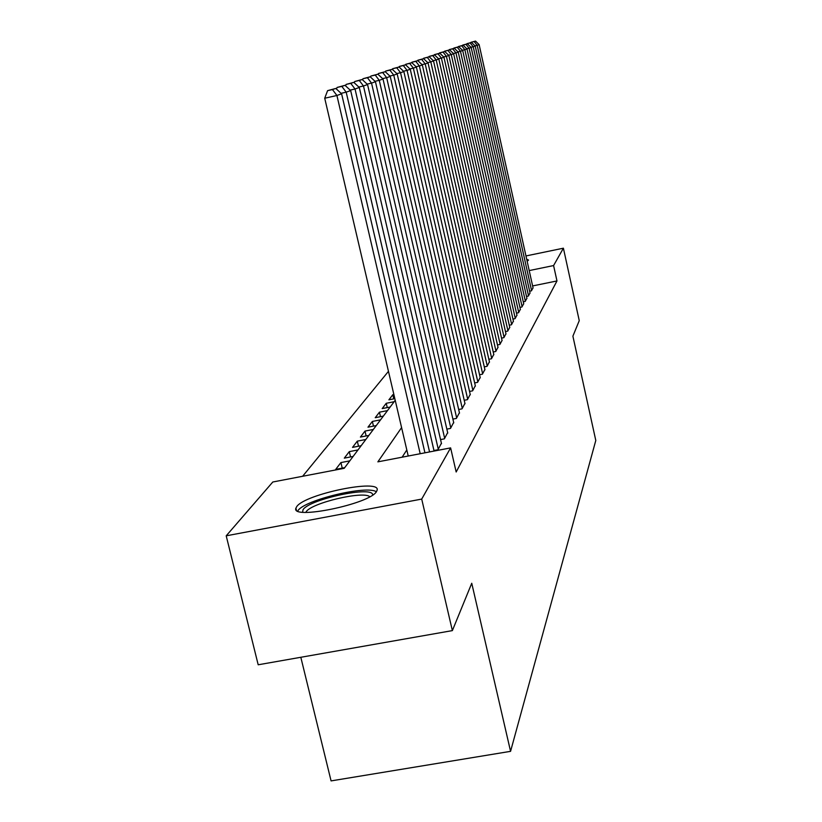 <?xml version="1.0" encoding="UTF-8"?>
<svg xmlns="http://www.w3.org/2000/svg" width="822" height="822" viewBox="0 0 822 822"><rect width="100%" height="100%" fill="white"/><g stroke="black" fill="none" stroke-linecap="round" stroke-linejoin="round"><path stroke-width="1.23" d="M526.697 259.249L528.525 260.06L527.149 261.304M376.548 491.474C370.373 503.937 290.392 520.398 295.92 508.13L296.752 506.578C305.065 493.981 381.254 478.425 377.093 490.241L376.548 491.474M300.821 657.281L331.081 780.9L510.565 751.339L595.796 440.469L572.893 336.177L579.253 320.642L563.399 248.193L553.586 265.557L529.204 270.582M510.565 751.339L471.746 583.26L452.367 630.608L258.19 664.782L226.204 535.821L272.801 482L344.223 468.304L395.218 400.283M388.457 371.349L302.619 476.287M529.625 291.214L531.423 290.844L533.026 287.834M526.501 296.434L528.361 296.064L530.005 292.951M523.275 301.828L525.196 301.438L526.892 298.232M519.946 307.397L521.929 306.996L523.686 303.688M516.504 313.141L518.559 312.73L520.367 309.308M512.949 319.08L515.075 318.648L516.946 315.114M509.27 325.214L511.469 324.772L513.411 321.125M505.468 331.564L507.739 331.102L509.753 327.331M501.533 338.13L503.886 337.657L505.962 333.753M497.454 344.932L499.899 344.449L502.047 340.4M493.231 351.98L495.758 351.477L497.988 347.285M488.843 359.286L491.474 358.762L493.775 354.416M484.292 366.869L487.025 366.335L489.419 361.814M479.565 374.74L482.401 374.185L484.888 369.499M474.654 382.918L477.603 382.343L480.182 377.473M469.547 391.426L472.609 390.83L475.301 385.765M464.225 400.283L467.42 399.656L470.215 394.385M458.676 409.49L462.015 408.842L464.923 403.355M452.891 419.097L456.374 418.429L459.416 412.706M446.86 429.125L450.497 428.416L453.662 422.446M440.561 439.585L444.363 438.856L447.661 432.619M433.965 450.518L437.941 449.757L441.404 443.243M342.24 468.129L340.914 462.57L335.715 469.383L344.716 467.646M350.552 456.94L349.288 451.627L344.305 458.142L353.121 456.436M358.505 446.223L357.303 441.147L352.535 447.384L361.156 445.709M366.139 435.958L364.989 431.088L360.416 437.068L368.873 435.424M373.465 426.115L372.366 421.45L367.979 427.183L376.26 425.57M380.494 416.672L379.445 412.182L375.233 417.699L383.35 416.107M387.254 407.589L386.248 403.283L382.199 408.585L390.162 407.024M393.759 398.865L392.793 394.724L388.898 399.821L394.837 398.649M349.802 460.865L340.914 462.57M357.981 449.942L349.288 451.627M365.821 439.493L357.303 441.147M373.342 429.464L364.989 431.088M380.545 419.847L372.366 421.45M387.47 410.61L379.445 412.182M394.128 401.732L386.248 403.283M393.872 394.519L392.793 394.724M401.588 427.604L377.863 461.851L450.62 447.887L456.169 471.992L556.977 280.949L532.605 285.933M406.808 449.973L402.112 457.196M452.367 630.608L421.707 499.088L226.204 535.821M525.957 255.95L563.399 248.193M556.977 280.949L553.586 265.557M450.62 447.887L421.707 499.088M420.196 453.723L336.917 95.496L324.721 98.229L408.226 456.025M424.943 452.819L341.603 93.811L336.917 95.496L332.458 89.567L335.787 88.437L327.588 90.656L332.458 89.567M324.721 98.229L327.588 90.656M335.787 88.437L341.603 93.811M302.568 512.178L303.071 509.63C309.863 498.985 373.794 485.504 372.643 494.998M369.787 496.714C363.591 490.631 311.723 502.838 306.226 511.685L305.784 512.373M376.332 491.772C367.002 484.98 304.859 499.889 297.985 510.585L297.687 511.007M429.567 451.925L346.185 92.177L341.079 93.328M434.088 451.062L350.665 90.574L346.185 92.177L341.818 86.392L344.993 85.313L337.061 87.461L341.818 86.392M336.455 89.053L337.061 87.461M344.993 85.313L350.665 90.574M438.27 449.202L355.032 89.012L350.162 90.112M441.506 443.705L359.306 87.481L355.032 89.012L350.758 83.371L353.779 82.344L346.103 84.419L350.758 83.371M345.559 85.848L346.103 84.419M353.779 82.344L359.306 87.481M444.671 438.321L363.478 85.991L358.824 87.04M447.764 433.06L367.557 84.532L363.478 85.991L359.286 80.474L362.173 79.498L354.734 81.501L359.286 80.474M354.251 82.775L354.734 81.501M362.173 79.498L367.557 84.532M450.795 427.913L371.544 83.104L367.105 84.101M453.765 422.868L375.449 81.707L371.544 83.104L367.434 77.72L370.198 76.775L362.975 78.727L367.434 77.72M362.553 79.857L362.975 78.727M370.198 76.775L375.449 81.707M456.662 417.936L379.271 80.34L375.017 81.296M459.508 413.106L383.011 79.004L379.271 80.34L375.233 75.079L377.884 74.175L370.876 76.056L375.233 75.079M370.496 77.062L370.876 76.056M377.884 74.175L383.011 79.004M462.283 408.38L386.669 77.7L382.59 78.614M465.016 403.746L390.245 76.415L386.669 77.7L382.703 72.541L385.241 71.689L378.428 73.507L382.703 72.541M378.11 74.381L378.428 73.507M385.241 71.689L390.245 76.415M467.687 399.204L393.759 75.162L389.854 76.035M470.297 394.755L397.19 73.929L393.759 75.162L389.864 70.117L392.3 69.295L385.682 71.062L389.864 70.117M385.395 71.822L385.682 71.062M392.3 69.295L397.19 73.929M472.866 390.388L400.561 72.726L396.81 73.569M475.383 386.114L403.859 71.545L400.561 72.726L396.738 67.794L399.081 67.003L392.628 68.719L396.738 67.794M392.392 69.377L392.628 68.719M399.081 67.003L403.859 71.545M477.849 381.922L407.085 70.394L403.489 71.206M480.264 377.812L410.26 69.254L407.085 70.394L403.335 65.555L405.585 64.794L399.307 66.469L403.335 65.555M399.102 67.024L399.307 66.469M405.585 64.794L410.26 69.254M482.637 373.784L413.363 68.144L409.911 68.925M484.959 369.828L416.415 67.055L413.363 68.144L409.675 63.407L411.832 62.678L405.729 64.301L409.675 63.407M411.832 62.678L416.415 67.055M487.251 365.944L419.405 65.986L416.076 66.736M489.491 362.132L422.333 64.938L419.405 65.986L415.778 61.342L417.853 60.643L411.894 62.225L415.778 61.342M417.853 60.643L422.333 64.938M491.69 358.392L425.21 63.911L422.015 64.63M493.847 354.724L428.036 62.904L425.21 63.911L421.645 59.359L423.649 58.681L417.843 60.222L421.645 59.359M423.649 58.681L428.036 62.904M495.974 351.117L430.81 61.907L427.728 62.606M498.05 347.572L433.523 60.931L430.81 61.907L427.296 57.437L429.228 56.79L423.566 58.29L427.296 57.437M429.228 56.79L433.523 60.931M500.095 344.099L436.194 59.975L433.235 60.653M502.108 340.678L438.825 59.04L436.194 59.975L432.752 55.598L434.612 54.961L429.074 56.43L432.752 55.598M434.612 54.961L438.825 59.04M504.081 337.328L441.404 58.115L438.537 58.763M506.023 334.03L443.931 57.211L441.404 58.115L438.003 53.82L439.801 53.204L434.396 54.632L438.003 53.82M439.801 53.204L443.931 57.211M507.934 330.783L446.418 56.328L443.654 56.944M509.804 327.598L448.863 55.454L446.418 56.328L443.079 52.094L444.805 51.509L439.534 52.896L443.079 52.094M444.805 51.509L448.863 55.454M511.654 324.464L451.268 54.591L448.596 55.197M513.462 321.381L453.631 53.749L451.268 54.591L447.969 50.44L449.655 49.875L444.486 51.231L447.969 50.44M449.655 49.875L453.631 53.749M515.25 318.35L455.953 52.916L453.374 53.502M516.997 315.371L458.234 52.094L455.953 52.916L452.706 48.837L454.33 48.282L449.274 49.608L452.706 48.837M454.33 48.282L458.234 52.094M518.723 312.432L460.474 51.293L457.988 51.858M520.418 309.545L462.683 50.502L460.474 51.293L457.289 47.286L458.851 46.751L453.908 48.046L457.289 47.286M458.851 46.751L462.683 50.502M522.093 306.709L464.862 49.731L462.447 50.276M523.737 303.914L466.999 48.96L464.862 49.731L461.707 45.785L463.228 45.272L458.388 46.535L461.707 45.785M463.228 45.272L466.999 48.96M525.35 301.171L469.095 48.21L466.762 48.745M526.943 298.458L471.17 47.471L469.095 48.21L465.992 44.337L467.461 43.833L462.724 45.076L465.992 44.337M467.461 43.833L471.17 47.471M528.515 295.797L473.205 46.741L470.944 47.255M530.056 293.177L475.208 46.022L473.205 46.741L470.143 42.929L471.571 42.446L466.927 43.658L470.143 42.929M471.571 42.446L475.208 46.022M531.577 290.587L477.181 45.323L474.993 45.816M533.077 288.039L479.123 44.624L477.181 45.323L474.171 41.562L475.548 41.1L470.996 42.282L474.171 41.562M475.548 41.1L479.123 44.624M295.92 508.13L296.393 510.082"/></g></svg>
